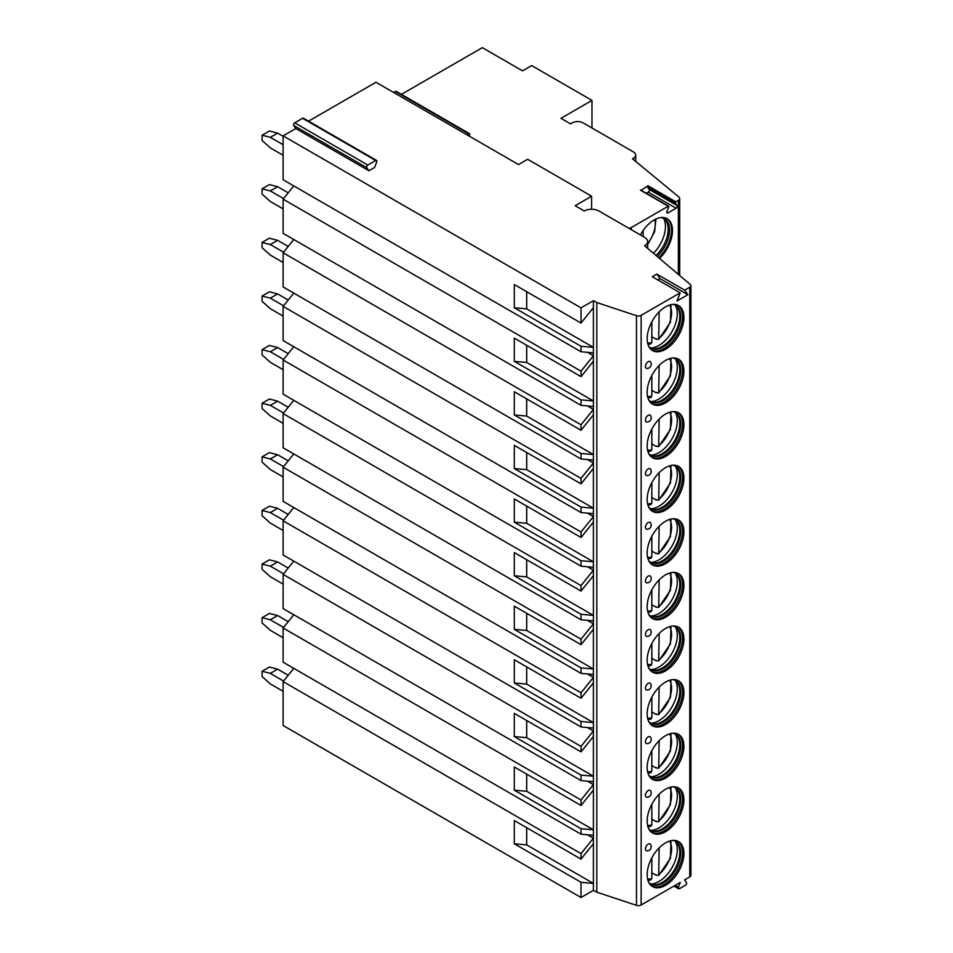 <?xml version="1.0" encoding="UTF-8"?>
<svg xmlns="http://www.w3.org/2000/svg" width="953" height="953" viewBox="0 0 953 953"><rect width="100%" height="100%" fill="white"/><g stroke="black" fill="none" stroke-linecap="round" stroke-linejoin="round"><path stroke-width="1.43" d="M308.558 121.174L375.959 82.256L518.515 164.559L527.652 159.282L591.61 196.223L591.61 209.243M368.918 170.742L366.786 167.692A1.68 0.965 -60 0 1 367.81 165.048L375.696 160.497A1.68 0.965 -60 0 1 376.53 160.414A1.68 0.965 -60 0 1 376.721 161.962L374.589 167.466L368.918 170.742L295.811 128.524L283.112 135.862L581.02 307.855L593.397 300.707L596.816 302.542L636.473 315.705A3.872 2.24 0 0 0 641.143 315.348L680.168 292.821L676.999 300.981L687.899 294.691L684.73 290.177L689.769 287.27A3.872 2.24 0 0 0 690.913 285.686A3.872 2.24 0 0 0 690.234 284.435L644.621 245.814A10.34 5.968 0 0 0 647.647 241.585A10.34 5.968 0 0 0 644.621 237.368L598.925 210.994A10.34 5.968 0 0 0 584.308 210.994L575.171 205.717L591.61 196.223M684.73 290.177L656.867 274.095L652.293 276.727L680.168 292.821M646.265 193.256L648.207 192.137A1.68 0.965 120 0 0 649.231 189.492L647.468 186.979L647.945 185.752L675.82 201.845L678.369 200.368A4.527 2.609 0 0 0 679.703 198.522A4.527 2.609 0 0 0 678.881 197.021L632.506 158.782L633.423 158.258A7.755 4.479 0 0 0 635.699 155.089A7.755 4.479 0 0 0 633.423 151.932L583.165 122.913A7.755 4.479 0 0 0 572.193 122.913L570.549 123.866L560.96 118.315L591.98 100.41L531.667 65.59L522.53 70.867L482.325 47.65L401.404 94.371M647.945 185.752L640.928 190.433M629.135 228.434A7.755 4.479 0 0 0 631.279 227.553L668.244 206.205L668.72 206.884L666.957 211.447A1.68 0.965 120 0 0 667.148 212.984A1.68 0.965 120 0 0 667.982 212.9L676.082 208.231A1.68 0.965 120 0 0 677.106 205.586L675.343 203.072L647.468 186.979M293.774 668.351L283.112 681.609L283.112 725.507L581.02 897.5L593.397 890.352L596.816 892.187L636.473 905.35A3.872 2.24 0 0 0 641.143 904.993L680.299 882.383L678.429 887.207A1.68 0.965 120 0 0 678.619 888.756A1.68 0.965 120 0 0 679.453 888.672L685.445 885.218A1.68 0.965 120 0 0 686.47 882.573L684.599 879.905L689.769 876.915A3.872 2.24 0 0 0 690.913 875.33L690.913 285.686M683.909 853.495A25.981 14.998 120 0 0 678.536 841.606A25.981 14.998 120 0 0 658.511 848.563A25.981 14.998 120 0 0 647.17 874.711A25.981 14.998 120 0 0 652.555 886.6A25.981 14.998 120 0 0 672.568 879.643A25.981 14.998 120 0 0 683.909 853.495M683.909 799.889A25.981 14.998 120 0 0 678.536 788A25.981 14.998 120 0 0 658.511 794.957A25.981 14.998 120 0 0 647.17 821.105A25.981 14.998 120 0 0 652.555 832.993A25.981 14.998 120 0 0 672.568 826.037A25.981 14.998 120 0 0 683.909 799.889M683.909 746.294A25.981 14.998 120 0 0 678.536 734.394A25.981 14.998 120 0 0 658.511 741.363A25.981 14.998 120 0 0 647.17 767.499A25.981 14.998 120 0 0 652.555 779.387A25.981 14.998 120 0 0 672.568 772.43A25.981 14.998 120 0 0 683.909 746.294M683.909 692.688A25.981 14.998 120 0 0 678.536 680.799A25.981 14.998 120 0 0 658.511 687.756A25.981 14.998 120 0 0 647.17 713.892A25.981 14.998 120 0 0 652.555 725.781A25.981 14.998 120 0 0 672.568 718.824A25.981 14.998 120 0 0 683.909 692.688M683.909 639.082A25.981 14.998 120 0 0 678.536 627.193A25.981 14.998 120 0 0 658.511 634.15A25.981 14.998 120 0 0 647.17 660.286A25.981 14.998 120 0 0 652.555 672.187A25.981 14.998 120 0 0 672.568 665.218A25.981 14.998 120 0 0 683.909 639.082M683.909 585.476A25.981 14.998 120 0 0 678.536 573.587A25.981 14.998 120 0 0 658.511 580.544A25.981 14.998 120 0 0 647.17 606.692A25.981 14.998 120 0 0 652.555 618.58A25.981 14.998 120 0 0 672.568 611.623A25.981 14.998 120 0 0 683.909 585.476M683.909 531.869A25.981 14.998 120 0 0 678.536 519.981A25.981 14.998 120 0 0 658.511 526.938A25.981 14.998 120 0 0 647.17 553.085A25.981 14.998 120 0 0 652.555 564.974A25.981 14.998 120 0 0 672.568 558.017A25.981 14.998 120 0 0 683.909 531.869M683.909 478.275A25.981 14.998 120 0 0 678.536 466.374A25.981 14.998 120 0 0 658.511 473.343A25.981 14.998 120 0 0 647.17 499.479A25.981 14.998 120 0 0 652.555 511.368A25.981 14.998 120 0 0 672.568 504.411A25.981 14.998 120 0 0 683.909 478.275M683.909 424.669A25.981 14.998 120 0 0 678.536 412.78A25.981 14.998 120 0 0 658.511 419.737A25.981 14.998 120 0 0 647.17 445.873A25.981 14.998 120 0 0 652.555 457.762A25.981 14.998 120 0 0 672.568 450.805A25.981 14.998 120 0 0 683.909 424.669M683.909 371.062A25.981 14.998 120 0 0 678.536 359.174A25.981 14.998 120 0 0 658.511 366.131A25.981 14.998 120 0 0 647.17 392.267A25.981 14.998 120 0 0 652.555 404.167A25.981 14.998 120 0 0 672.568 397.198A25.981 14.998 120 0 0 683.909 371.062M683.909 317.456A25.981 14.998 120 0 0 678.536 305.568A25.981 14.998 120 0 0 658.511 312.524A25.981 14.998 120 0 0 647.17 338.672A25.981 14.998 120 0 0 652.555 350.561A25.981 14.998 120 0 0 672.568 343.604A25.981 14.998 120 0 0 683.909 317.456M645.443 848.909A3.872 2.24 -60 0 1 647.516 844.632A3.872 2.24 -60 0 1 650.601 844.441A4.205 4.205 0 0 1 646.896 850.862A3.872 2.24 -60 0 1 645.443 848.909M645.443 795.302A3.872 2.24 -60 0 1 647.516 791.026A3.872 2.24 -60 0 1 650.601 790.847A4.205 4.205 0 0 1 646.896 797.256A3.872 2.24 -60 0 1 645.443 795.302M645.443 741.696A3.872 2.24 -60 0 1 647.516 737.431A3.872 2.24 -60 0 1 650.601 737.241A4.205 4.205 0 0 1 646.896 743.65A3.872 2.24 -60 0 1 645.443 741.696M645.443 688.09A3.872 2.24 -60 0 1 647.516 683.825A3.872 2.24 -60 0 1 650.601 683.635A4.205 4.205 0 0 1 646.896 690.055A3.872 2.24 -60 0 1 645.443 688.09M645.443 634.495A3.872 2.24 -60 0 1 647.516 630.219A3.872 2.24 -60 0 1 650.601 630.028A4.205 4.205 0 0 1 646.896 636.449A3.872 2.24 -60 0 1 645.443 634.495M645.443 580.889A3.872 2.24 -60 0 1 647.516 576.613A3.872 2.24 -60 0 1 650.601 576.422A4.205 4.205 0 0 1 646.896 582.843A3.872 2.24 -60 0 1 645.443 580.889M645.443 527.283A3.872 2.24 -60 0 1 647.516 523.006A3.872 2.24 -60 0 1 650.601 522.828A4.205 4.205 0 0 1 646.896 529.237A3.872 2.24 -60 0 1 645.443 527.283M645.443 473.677A3.872 2.24 -60 0 1 647.516 469.412A3.872 2.24 -60 0 1 650.601 469.221A4.205 4.205 0 0 1 646.896 475.63A3.872 2.24 -60 0 1 645.443 473.677M645.443 420.082A3.872 2.24 -60 0 1 647.516 415.806A3.872 2.24 -60 0 1 650.601 415.615A4.205 4.205 0 0 1 646.896 422.036A3.872 2.24 -60 0 1 645.443 420.082M645.443 366.476A3.872 2.24 -60 0 1 647.516 362.2A3.872 2.24 -60 0 1 650.601 362.009A4.205 4.205 0 0 1 646.896 368.43A3.872 2.24 -60 0 1 645.443 366.476M657.773 279.896L660.024 278.598L656.867 274.095M687.899 294.691L660.024 278.598M596.816 302.542L596.816 892.187M593.397 300.707L593.409 347.38L526.687 308.855L514.31 307.748L581.02 346.261L593.409 347.38L593.409 361.247L581.02 376.649L514.31 338.136L514.31 361.354L526.687 362.462L526.687 345.296M514.31 361.354L581.02 399.867L593.409 400.975L593.409 361.247M526.687 362.462L593.409 400.975L593.409 414.853L581.02 430.256L514.31 391.743L514.31 414.96L526.687 416.068L526.687 398.89M514.31 414.96L581.02 453.473L593.409 454.581L593.409 414.853M526.687 416.068L593.409 454.581L593.409 468.459L581.02 483.862L514.31 445.349L514.31 468.566L526.687 469.674L526.687 452.496M514.31 468.566L581.02 507.079L593.409 508.187L593.409 468.459M526.687 469.674L593.409 508.187L593.409 522.065L581.02 537.468L514.31 498.955L514.31 522.173L526.687 523.268L526.687 506.103M514.31 522.173L581.02 560.686L593.409 561.793L593.409 522.065M526.687 523.268L593.409 561.793L593.409 575.672L581.02 591.074L514.31 552.561L514.31 575.767L526.687 576.875L526.687 559.709M514.31 575.767L581.02 614.28L593.409 615.4L593.409 575.672M526.687 576.875L593.409 615.4L593.409 629.266L581.02 644.669L514.31 606.156L514.31 629.373L526.687 630.481L526.687 613.315M514.31 629.373L581.02 667.886L593.409 668.994L593.409 629.266M526.687 630.481L593.409 668.994L593.409 682.872L581.02 698.275L514.31 659.762L514.31 682.979L526.687 684.087L526.687 666.909M514.31 682.979L581.02 721.492L593.409 722.6L593.409 682.872M526.687 684.087L593.409 722.6L593.409 736.478L581.02 751.881L514.31 713.368L514.31 736.586L526.687 737.693L526.687 720.516M514.31 736.586L581.02 775.099L593.409 776.207L593.409 736.478M526.687 737.693L593.409 776.207L593.409 790.085L581.02 805.488L514.31 766.974L514.31 790.192L526.687 791.288L526.687 774.122M514.31 790.192L581.02 828.705L593.409 829.813L593.409 790.085M526.687 791.288L593.409 829.813L593.409 843.691L581.02 859.094L514.31 820.581L514.31 843.786L526.687 844.894L526.687 827.728M514.31 843.786L581.02 882.299L593.409 883.419L593.409 843.691M526.687 844.894L593.409 883.419L593.397 890.352M526.687 308.855L526.687 291.689M514.31 307.748L514.31 284.542L581.02 323.055L581.02 307.855M581.02 882.299L581.02 897.5M283.112 681.609L581.02 853.602L581.02 859.094M581.02 828.705L581.02 834.185L593.397 835.293M293.774 614.745L283.112 628.003L283.112 662.192L581.02 834.185M283.112 628.003L581.02 800.008L581.02 805.488M581.02 775.099L581.02 780.578L593.397 781.686M293.774 561.138L283.112 574.409L283.112 608.586L581.02 780.578M283.112 574.409L581.02 746.402L581.02 751.881M581.02 721.492L581.02 726.972L593.397 728.08M293.774 507.532L283.112 520.803L283.112 554.98L581.02 726.972M283.112 520.803L581.02 692.795L581.02 698.275M581.02 667.886L581.02 673.366L593.397 674.474M293.774 453.926L283.112 467.196L283.112 501.373L581.02 673.366M283.112 467.196L581.02 639.189L581.02 644.669M581.02 614.28L581.02 619.772L593.397 620.88M293.774 400.331L283.112 413.59L283.112 447.779L581.02 619.772M283.112 413.59L581.02 585.583L581.02 591.074M581.02 560.686L581.02 566.165L593.397 567.273M293.774 346.725L283.112 359.984L283.112 394.173L581.02 566.165M283.112 359.984L581.02 531.988L581.02 537.468M581.02 507.079L581.02 512.559L593.397 513.667M293.774 293.119L283.112 306.389L283.112 340.566L581.02 512.559M283.112 306.389L581.02 478.382L581.02 483.862M581.02 453.473L581.02 458.953L593.397 460.061M293.774 239.513L283.112 252.783L283.112 286.96L581.02 458.953M283.112 252.783L581.02 424.776L581.02 430.256M581.02 399.867L581.02 405.347L593.397 406.454M293.774 185.906L283.112 199.177L283.112 233.354L581.02 405.347M283.112 199.177L581.02 371.17L581.02 376.649M581.02 346.261L581.02 351.752L593.397 352.86M283.112 135.862L283.112 179.76L581.02 351.752M587.429 834.757L593.397 838.199L581.02 853.602M587.429 781.15L593.397 784.605L581.02 800.008M587.429 727.544L593.397 730.999L581.02 746.402M587.429 673.95L593.397 677.392L581.02 692.795M587.429 620.343L593.397 623.786L581.02 639.189M587.429 566.737L593.397 570.18L581.02 585.583M587.429 513.131L593.397 516.586L581.02 531.988M587.429 459.525L593.397 462.979L581.02 478.382M587.429 405.93L593.397 409.373L581.02 424.776M587.429 352.324L593.397 355.767L581.02 371.17M593.409 307.652L581.02 323.055M393.684 92.501L395.435 91.488A1.68 0.965 -60 0 1 396.269 91.405L469.376 133.611A1.68 0.965 -60 0 1 469.567 135.159L469.198 136.1M295.811 128.524L293.679 125.486A1.68 0.965 -60 0 1 294.703 122.842L302.589 118.291A1.68 0.965 -60 0 1 303.423 118.208L376.53 160.414M675.82 201.845L675.343 203.072M640.428 234.95A25.981 14.998 -60 0 1 667.112 218.678A25.981 14.998 -60 0 1 672.484 230.566A25.981 14.998 -60 0 1 659.464 258.382M591.98 100.41L591.98 128M658.69 257.727A25.981 14.998 -60 0 0 671.579 230.042A25.981 14.998 120 0 0 666.647 218.428M660.179 217.653A24.552 14.176 120 0 1 664.479 218.797A24.552 14.176 120 0 1 669.566 230.042A24.552 14.176 -60 0 1 657.153 256.417M655.986 255.44A24.552 14.176 -60 0 0 668.196 229.244A24.552 14.176 120 0 0 665.218 219.738A24.552 14.176 120 0 0 663.776 218.44M663.645 218.38A25.981 14.998 120 0 1 665.444 226.504A25.981 14.998 -60 0 1 653.472 253.307M643.156 230.483L643.156 236.523M466.791 134.707L468.531 133.694A1.68 0.965 -60 0 1 469.376 133.611M262.087 671.269L269.401 667.052L277.633 669.161L270.318 673.378L262.087 671.269L262.087 676.547L270.318 683.932L283.112 691.318M288.211 675.272L277.633 669.161M270.318 673.378L283.577 681.038M262.087 617.663L269.401 613.446L277.633 615.555L270.318 619.772L262.087 617.663L262.087 622.94L270.318 630.326L283.112 637.712M288.211 621.666L277.633 615.555M270.318 619.772L283.577 627.431M262.087 564.057L269.401 559.84L277.633 561.948L270.318 566.165L262.087 564.057L262.087 569.334L270.318 576.72L283.112 584.106M288.211 568.059L277.633 561.948M270.318 566.165L283.577 573.825M262.087 510.463L269.401 506.234L277.633 508.342L270.318 512.571L262.087 510.463L262.087 515.728L270.318 523.114L283.112 530.499M288.211 514.453L277.633 508.342M270.318 512.571L283.577 520.219M262.087 456.856L269.401 452.627L277.633 454.748L270.318 458.965L262.087 456.856L262.087 462.134L270.318 469.519L283.112 476.905M288.211 460.847L277.633 454.748M270.318 458.965L283.577 466.613M262.087 403.25L269.401 399.033L277.633 401.142L270.318 405.359L262.087 403.25L262.087 408.527L270.318 415.913L283.112 423.299M288.211 407.253L277.633 401.142M270.318 405.359L283.577 413.018M262.087 349.644L269.401 345.427L277.633 347.535L270.318 351.752L262.087 349.644L262.087 354.921L270.318 362.307L283.112 369.693M288.211 353.646L277.633 347.535M270.318 351.752L283.577 359.412M262.087 296.038L269.401 291.821L277.633 293.929L270.318 298.146L262.087 296.038L262.087 301.315L270.318 308.701L283.112 316.086M288.211 300.04L277.633 293.929M270.318 298.146L283.577 305.806M262.087 242.443L269.401 238.214L277.633 240.323L270.318 244.552L262.087 242.443L262.087 247.709L270.318 255.094L283.112 262.492M288.211 246.434L277.633 240.323M270.318 244.552L283.577 252.2M262.087 188.837L269.401 184.608L277.633 186.728L270.318 190.945L262.087 188.837L262.087 194.114L270.318 201.5L283.112 208.886M288.211 192.828L277.633 186.728M270.318 190.945L283.577 198.593M262.087 135.231L269.401 131.014L277.633 133.122L270.318 137.339L262.087 135.231L262.087 140.508L270.318 147.894L283.112 155.279M283.112 136.279L277.633 133.122M270.318 137.339L283.112 144.725M677.833 841.237A25.981 14.998 -60 0 1 682.539 852.709A25.981 14.998 120 0 1 671.651 878.368A25.981 14.998 120 0 1 651.888 886.171M648.719 882.335A24.683 14.247 120 0 0 650.923 884.158A24.683 14.247 120 0 0 669.935 877.546A24.683 14.247 120 0 0 680.716 852.709A24.683 14.247 -60 0 0 675.606 841.404A24.683 14.247 -60 0 0 672.913 840.415M675.141 841.154A24.683 14.247 -60 0 1 676.797 842.619A24.683 14.247 -60 0 1 679.799 852.185A24.683 14.247 120 0 1 670.531 875.33A24.683 14.247 120 0 1 652.567 884.598A24.683 14.247 120 0 1 650.47 883.884M650.72 884.003A25.981 14.998 120 0 0 677.297 849.683A25.981 14.998 -60 0 0 675.367 841.308M656.248 874.759A25.981 14.998 120 0 1 655.867 875.08L658.714 875.414L670.435 858.272L670.972 840.701M655.867 875.08L651.84 872.757M659.142 847.908L658.714 875.414M650.006 879.595L651.84 878.499L651.84 857.903M677.833 787.643A25.981 14.998 -60 0 1 682.539 799.102A25.981 14.998 120 0 1 671.651 824.762A25.981 14.998 120 0 1 651.888 832.565M648.719 828.729A24.683 14.247 120 0 0 650.923 830.551A24.683 14.247 120 0 0 669.935 823.94A24.683 14.247 120 0 0 680.716 799.102A24.683 14.247 -60 0 0 675.606 787.797A24.683 14.247 -60 0 0 672.913 786.821M675.141 787.559A24.683 14.247 -60 0 1 676.797 789.013A24.683 14.247 -60 0 1 679.799 798.578A24.683 14.247 120 0 1 670.531 821.724A24.683 14.247 120 0 1 652.567 830.992A24.683 14.247 120 0 1 650.47 830.277M650.72 830.397A25.981 14.998 120 0 0 677.297 796.077A25.981 14.998 -60 0 0 675.367 787.714M656.248 821.152A25.981 14.998 120 0 1 655.867 821.474L658.714 821.82L670.435 804.666L670.972 787.107M655.867 821.474L651.84 819.151M659.142 794.314L658.714 821.82M650.006 826.001L651.84 824.893L651.84 804.296M677.833 734.036A25.981 14.998 -60 0 1 682.539 745.496A25.981 14.998 120 0 1 671.651 771.156A25.981 14.998 120 0 1 651.888 778.958M648.719 775.123A24.683 14.247 120 0 0 650.923 776.957A24.683 14.247 120 0 0 669.935 770.334A24.683 14.247 120 0 0 680.716 745.496A24.683 14.247 -60 0 0 675.606 734.203A24.683 14.247 -60 0 0 672.913 733.214M675.141 733.953A24.683 14.247 -60 0 1 676.797 735.406A24.683 14.247 -60 0 1 679.799 744.972A24.683 14.247 120 0 1 670.531 768.13A24.683 14.247 120 0 1 652.567 777.386A24.683 14.247 120 0 1 650.47 776.671M650.72 776.79A25.981 14.998 120 0 0 677.297 742.47A25.981 14.998 -60 0 0 675.367 734.108M656.248 767.558A25.981 14.998 120 0 1 655.867 767.868L658.714 768.213L670.435 751.059L670.972 733.5M655.867 767.868L651.84 765.545M659.142 740.707L658.714 768.213M650.006 772.395L651.84 771.287L651.84 750.69M677.833 680.43A25.981 14.998 -60 0 1 682.539 691.89A25.981 14.998 120 0 1 671.651 717.561A25.981 14.998 120 0 1 651.888 725.364M648.719 721.516A24.683 14.247 120 0 0 650.923 723.351A24.683 14.247 120 0 0 669.935 716.739A24.683 14.247 120 0 0 680.716 691.89A24.683 14.247 -60 0 0 675.606 680.597A24.683 14.247 -60 0 0 672.913 679.608M675.141 680.347A24.683 14.247 -60 0 1 676.797 681.8A24.683 14.247 -60 0 1 679.799 691.366A24.683 14.247 120 0 1 670.531 714.524A24.683 14.247 120 0 1 652.567 723.78A24.683 14.247 120 0 1 650.47 723.065M650.72 723.184A25.981 14.998 120 0 0 677.297 688.876A25.981 14.998 -60 0 0 675.367 680.502M656.248 713.952A25.981 14.998 120 0 1 655.867 714.262L658.714 714.607L670.435 697.453L670.972 679.894M655.867 714.262L651.84 711.939M659.142 687.101L658.714 714.607M650.006 718.788L651.84 717.68L651.84 697.084M677.833 626.824A25.981 14.998 -60 0 1 682.539 638.296A25.981 14.998 120 0 1 671.651 663.955A25.981 14.998 120 0 1 651.888 671.758M648.719 667.91A24.683 14.247 120 0 0 650.923 669.745A24.683 14.247 120 0 0 669.935 663.133A24.683 14.247 120 0 0 680.716 638.296A24.683 14.247 -60 0 0 675.606 626.991A24.683 14.247 -60 0 0 672.913 626.002M675.141 626.74A24.683 14.247 -60 0 1 676.797 628.206A24.683 14.247 -60 0 1 679.799 637.76A24.683 14.247 120 0 1 670.531 660.917A24.683 14.247 120 0 1 652.567 670.185A24.683 14.247 120 0 1 650.47 669.471M650.72 669.59A25.981 14.998 120 0 0 677.297 635.27A25.981 14.998 -60 0 0 675.367 626.895M656.248 660.346A25.981 14.998 120 0 1 655.867 660.667L658.714 661.001L670.435 643.847L670.972 626.288M655.867 660.667L651.84 658.332M659.142 633.495L658.714 661.001M650.006 665.182L651.84 664.074L651.84 643.478M677.833 573.218A25.981 14.998 -60 0 1 682.539 584.689A25.981 14.998 120 0 1 671.651 610.349A25.981 14.998 120 0 1 651.888 618.152M648.719 614.316A24.683 14.247 120 0 0 650.923 616.138A24.683 14.247 120 0 0 669.935 609.527A24.683 14.247 120 0 0 680.716 584.689A24.683 14.247 -60 0 0 675.606 573.384A24.683 14.247 -60 0 0 672.913 572.396M675.141 573.134A24.683 14.247 -60 0 1 676.797 574.599A24.683 14.247 -60 0 1 679.799 584.165A24.683 14.247 120 0 1 670.531 607.311A24.683 14.247 120 0 1 652.567 616.579A24.683 14.247 120 0 1 650.47 615.864M650.72 615.983A25.981 14.998 120 0 0 677.297 581.664A25.981 14.998 -60 0 0 675.367 573.289M656.248 606.739A25.981 14.998 120 0 1 655.867 607.061L658.714 607.395L670.435 590.252L670.972 572.682M655.867 607.061L651.84 604.738M659.142 579.889L658.714 607.395M650.006 611.576L651.84 610.48L651.84 589.883M677.833 519.623A25.981 14.998 -60 0 1 682.539 531.083A25.981 14.998 120 0 1 671.651 556.743A25.981 14.998 120 0 1 651.888 564.545M648.719 560.709A24.683 14.247 120 0 0 650.923 562.532A24.683 14.247 120 0 0 669.935 555.921A24.683 14.247 120 0 0 680.716 531.083A24.683 14.247 -60 0 0 675.606 519.778A24.683 14.247 -60 0 0 672.913 518.801M675.141 519.54A24.683 14.247 -60 0 1 676.797 520.993A24.683 14.247 -60 0 1 679.799 530.559A24.683 14.247 120 0 1 670.531 553.705A24.683 14.247 120 0 1 652.567 562.973A24.683 14.247 120 0 1 650.47 562.258M650.72 562.377A25.981 14.998 120 0 0 677.297 528.057A25.981 14.998 -60 0 0 675.367 519.695M656.248 553.133A25.981 14.998 120 0 1 655.867 553.455L658.714 553.8L670.435 536.646L670.972 519.087M655.867 553.455L651.84 551.132M659.142 526.294L658.714 553.8M650.006 557.981L651.84 556.874L651.84 536.277M677.833 466.017A25.981 14.998 -60 0 1 682.539 477.477A25.981 14.998 120 0 1 671.651 503.148A25.981 14.998 120 0 1 651.888 510.939M648.719 507.103A24.683 14.247 120 0 0 650.923 508.938A24.683 14.247 120 0 0 669.935 502.314A24.683 14.247 120 0 0 680.716 477.477A24.683 14.247 -60 0 0 675.606 466.184A24.683 14.247 -60 0 0 672.913 465.195M675.141 465.934A24.683 14.247 -60 0 1 676.797 467.387A24.683 14.247 -60 0 1 679.799 476.953A24.683 14.247 120 0 1 670.531 500.111A24.683 14.247 120 0 1 652.567 509.367A24.683 14.247 120 0 1 650.47 508.652M650.72 508.771A25.981 14.998 120 0 0 677.297 474.451A25.981 14.998 -60 0 0 675.367 466.088M656.248 499.539A25.981 14.998 120 0 1 655.867 499.849L658.714 500.194L670.435 483.04L670.972 465.481M655.867 499.849L651.84 497.526M659.142 472.688L658.714 500.194M650.006 504.375L651.84 503.267L651.84 482.671M677.833 412.411A25.981 14.998 -60 0 1 682.539 423.871A25.981 14.998 120 0 1 671.651 449.542A25.981 14.998 120 0 1 651.888 457.345M648.719 453.497A24.683 14.247 120 0 0 650.923 455.331A24.683 14.247 120 0 0 669.935 448.72A24.683 14.247 120 0 0 680.716 423.871A24.683 14.247 -60 0 0 675.606 412.578A24.683 14.247 -60 0 0 672.913 411.589M675.141 412.327A24.683 14.247 -60 0 1 676.797 413.781A24.683 14.247 -60 0 1 679.799 423.346A24.683 14.247 120 0 1 670.531 446.504A24.683 14.247 120 0 1 652.567 455.76A24.683 14.247 120 0 1 650.47 455.046M650.72 455.165A25.981 14.998 120 0 0 677.297 420.857A25.981 14.998 -60 0 0 675.367 412.482M656.248 445.933A25.981 14.998 120 0 1 655.867 446.242L658.714 446.588L670.435 429.434L670.972 411.875M655.867 446.242L651.84 443.919M659.142 419.082L658.714 446.588M650.006 450.769L651.84 449.661L651.84 429.064M677.833 358.804A25.981 14.998 -60 0 1 682.539 370.276A25.981 14.998 120 0 1 671.651 395.936A25.981 14.998 120 0 1 651.888 403.738M648.719 399.891A24.683 14.247 120 0 0 650.923 401.725A24.683 14.247 120 0 0 669.935 395.114A24.683 14.247 120 0 0 680.716 370.276A24.683 14.247 -60 0 0 675.606 358.971A24.683 14.247 -60 0 0 672.913 357.983M675.141 358.721A24.683 14.247 -60 0 1 676.797 360.186A24.683 14.247 -60 0 1 679.799 369.74A24.683 14.247 120 0 1 670.531 392.898A24.683 14.247 120 0 1 652.567 402.166A24.683 14.247 120 0 1 650.47 401.451M650.72 401.57A25.981 14.998 120 0 0 677.297 367.25A25.981 14.998 -60 0 0 675.367 358.876M656.248 392.326A25.981 14.998 120 0 1 655.867 392.648L658.714 392.981L670.435 375.827L670.972 358.268M655.867 392.648L651.84 390.313M659.142 365.476L658.714 392.981M650.006 397.163L651.84 396.055L651.84 375.458M677.833 305.198A25.981 14.998 -60 0 1 682.539 316.67A25.981 14.998 120 0 1 671.651 342.33A25.981 14.998 120 0 1 651.888 350.132M648.719 346.296A24.683 14.247 120 0 0 650.923 348.119A24.683 14.247 120 0 0 669.935 341.508A24.683 14.247 120 0 0 680.716 316.67A24.683 14.247 -60 0 0 675.606 305.365A24.683 14.247 -60 0 0 672.913 304.376M675.141 305.115A24.683 14.247 -60 0 1 676.797 306.58A24.683 14.247 -60 0 1 679.799 316.146A24.683 14.247 120 0 1 670.531 339.292A24.683 14.247 120 0 1 652.567 348.56A24.683 14.247 120 0 1 650.47 347.845M650.72 347.964A25.981 14.998 120 0 0 677.297 313.644A25.981 14.998 -60 0 0 675.367 305.27M656.248 338.72A25.981 14.998 120 0 1 655.867 339.042L658.714 339.375L670.435 322.233L670.972 304.662M655.867 339.042L651.84 336.719M659.142 311.869L658.714 339.375M650.006 343.556L651.84 342.461L651.84 321.864M640.38 190.123L668.244 206.205M689.769 287.27L689.769 876.915M641.143 315.348L641.143 904.993M678.429 887.207L675.189 885.337M636.473 315.705L636.473 905.35M631.279 227.553L631.279 229.673M678.369 200.368L678.369 274.393M677.106 205.586L649.231 189.492M676.082 208.231L648.207 192.137M667.982 212.9L666.802 212.221M633.423 158.258L633.423 159.544M647.647 243.611A22.288 12.866 120 0 0 654.818 219.571M395.435 91.488L468.531 133.694M293.679 125.486L366.786 167.692M294.703 122.842L367.81 165.048M302.589 118.291L375.696 160.497M659.142 874.27A22.741 13.128 120 0 0 669.506 841.106M647.611 879.035A22.741 13.128 120 0 0 651.84 878.499M659.142 820.664A22.741 13.128 120 0 0 669.506 787.5M647.611 825.429A22.741 13.128 120 0 0 651.84 824.893M659.142 767.07A22.741 13.128 120 0 0 669.506 733.893M647.611 771.835A22.741 13.128 120 0 0 651.84 771.287M659.142 713.463A22.741 13.128 120 0 0 669.506 680.287M647.611 718.228A22.741 13.128 120 0 0 651.84 717.68M659.142 659.857A22.741 13.128 120 0 0 669.506 626.693M647.611 664.622A22.741 13.128 120 0 0 651.84 664.074M659.142 606.251A22.741 13.128 120 0 0 669.506 573.087M647.611 611.016A22.741 13.128 120 0 0 651.84 610.48M659.142 552.657A22.741 13.128 120 0 0 669.506 519.48M647.611 557.41A22.741 13.128 120 0 0 651.84 556.874M659.142 499.05A22.741 13.128 120 0 0 669.506 465.874M647.611 503.815A22.741 13.128 120 0 0 651.84 503.267M659.142 445.444A22.741 13.128 120 0 0 669.506 412.268M647.611 450.209A22.741 13.128 120 0 0 651.84 449.661M659.142 391.838A22.741 13.128 120 0 0 669.506 358.673M647.611 396.603A22.741 13.128 120 0 0 651.84 396.055M659.142 338.232A22.741 13.128 120 0 0 669.506 305.067M647.611 342.997A22.741 13.128 120 0 0 651.84 342.461M647.647 248.376L647.647 241.585M673.938 886.052L678.619 888.756M640.761 190.076L668.637 206.17M679.703 275.512L679.703 198.522M635.699 161.414L635.699 155.089M647.647 244.611L654.592 231.793L655.962 218.999M647.992 880.501L651.125 879.798M647.992 826.894L651.125 826.191M647.992 773.3L651.125 772.585M647.992 719.694L651.125 718.991M647.992 666.087L651.125 665.385M647.992 612.481L651.125 611.778M647.992 558.875L651.125 558.172M647.992 505.281L651.125 504.566M647.992 451.674L651.125 450.972M647.992 398.068L651.125 397.365M647.992 344.462L651.125 343.759"/></g></svg>
